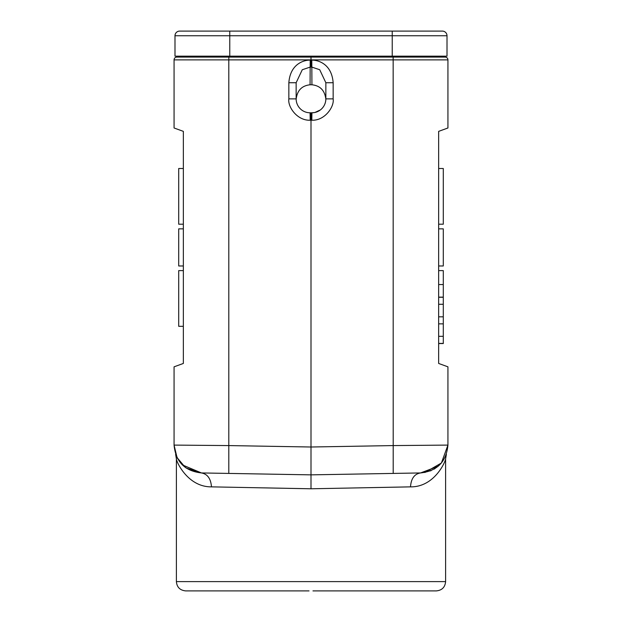 <?xml version="1.0" encoding="UTF-8"?>
<svg xmlns="http://www.w3.org/2000/svg" width="622" height="622" viewBox="0 0 622 622"><rect width="100%" height="100%" fill="white"/><g stroke="black" fill="none" stroke-linecap="round" stroke-linejoin="round"><path stroke-width="0.93" d="M431.077 470.683L420.565 472.945C437.212 471.056 446.332 461.773 447.933 445.095L447.933 366.832L438.65 363.45L438.65 131.366L447.933 127.984L447.933 59.875L311.047 59.875L311 67.129L310.953 60.147L311.801 60.14C317.484 59.953 331.697 63.382 333.151 82.726L333.151 98.867C334.48 106.735 324.77 120.839 311.801 120.225L311 120.225L311 112.792M182.316 464.883L201.435 472.945L311 474.858L420.565 472.945C414.439 473.91 411.088 478.551 410.52 486.863L311 488.783L311 474.858L304.92 474.749M445.15 57.092A2.783 2.783 0 0 1 447.933 59.875A2.783 2.783 0 0 0 445.15 57.092L393.158 57.092L393.205 445.577L447.933 445.095L441.395 463.017L424.865 472.526L441.395 463.017L447.933 445.095L407.099 445.453M311.801 60.14L311.925 84.779C320.167 85.665 324.808 90.478 325.85 99.225L325.85 82.726L319.716 69.734L311.925 67.122L310.075 67.122L302.269 69.75L296.15 82.726L288.849 82.726C290.28 63.46 304.477 59.93 310.199 60.14L310.953 60.147L311 57.092L393.158 57.092M183.35 326.317L178.708 326.317L178.708 270.617L183.35 270.617M183.35 224.2L178.708 224.2L178.708 168.5L183.35 168.5M183.35 228.842L178.708 228.842L178.708 265.975L183.35 265.975M438.65 270.617L443.292 270.617L443.292 297.269L438.65 297.269M438.65 168.5L443.292 168.5L443.292 224.2L438.65 224.2M438.65 265.975L443.292 265.975L443.292 228.842L438.65 228.842M311.925 84.779L310.075 84.779L310.199 60.14M325.85 99.225A13.925 13.925 0 0 1 311.925 112.792L310.075 112.792A13.925 13.925 0 0 1 296.15 99.225C297.192 90.478 301.833 85.665 310.075 84.779M296.15 82.726L296.15 99.225M214.901 445.453L174.067 445.095L177.06 457.598L185.317 467.449L177.06 457.598L174.067 445.095C175.668 461.773 184.788 471.056 201.435 472.945L186.118 468.024M311 488.783L211.48 486.863C187.455 487.096 176.08 460.995 176.391 458.865L175.622 454.285L177.153 457.831L181.826 464.377M311.801 120.225L311.925 112.792L314.499 112.559M174.067 445.095L228.795 445.577L228.795 59.875L311.047 59.875L311 57.092L176.85 57.092A2.783 2.783 0 0 0 174.067 59.875L174.067 127.984L183.35 131.366L183.35 363.45L174.067 366.832L174.067 445.095C175.668 461.773 184.788 471.056 201.435 472.945L211.698 473.124M234.245 473.513L311 474.858L311 447.008L393.205 445.577L393.205 473.42L311 474.858M222.528 473.311L201.435 472.945C207.484 474.018 210.835 478.652 211.48 486.863M420.34 472.945L410.302 473.124M176.391 458.865L176.391 581.617L445.609 581.617L445.609 458.865C445.609 461.299 434.56 487.189 410.52 486.863M393.205 473.42L420.565 472.945L438.176 466.267M439.684 464.875L434.304 469.05M228.795 473.42L228.795 445.577L311 447.008L311 120.225L310.199 120.225C297.059 120.777 287.535 106.657 288.849 98.867L288.849 82.726M325.85 82.726L333.151 82.726M309.041 590.9L185.675 590.9C179.983 590.301 176.889 587.207 176.391 581.617M191.708 31.1L392.233 31.1L392.233 35.742L447.008 35.742A4.642 4.642 0 0 0 442.366 31.1L392.233 31.1L442.366 31.1A4.642 4.642 0 0 1 447.008 35.742L447.008 56.167L392.233 56.167L392.233 57.092L441.433 57.092L441.433 56.167M180.567 56.167L180.567 57.092M403.491 57.092L406.306 57.092M218.509 57.092L215.694 57.092M174.992 35.742A4.642 4.642 0 0 1 179.634 31.1A4.642 4.642 0 0 0 174.992 35.742L229.767 35.742L229.767 56.167L392.233 56.167L392.233 35.742L229.767 35.742L229.767 31.1L179.634 31.1A4.642 4.642 0 0 0 174.992 35.742L174.992 56.167L229.767 56.167L229.767 57.092M443.292 297.269L443.292 316.823L438.65 316.823M443.292 316.823L443.292 323.852L438.65 323.852M443.292 323.852L443.292 336.315L438.65 336.315M443.292 336.315L443.292 343.406L438.65 343.406M443.292 343.406L438.65 343.593M443.292 304.275L438.65 304.275M310.075 112.792L310.199 120.225M296.15 98.867L288.849 98.867M325.772 100.344L325.85 98.867L333.151 98.867M401.781 473.272L420.565 472.945C437.212 471.056 446.332 461.773 447.933 445.095M174.067 59.875L228.795 59.875L228.842 57.092M443.292 284.542L438.65 284.542M445.609 458.865L446.378 454.285M320.353 109.954L314.973 112.458M445.609 581.617C445.064 587.254 441.97 590.348 436.325 590.9L312.959 590.9M443.292 297.129L438.65 297.129M443.292 343.546L438.65 343.546"/></g></svg>
